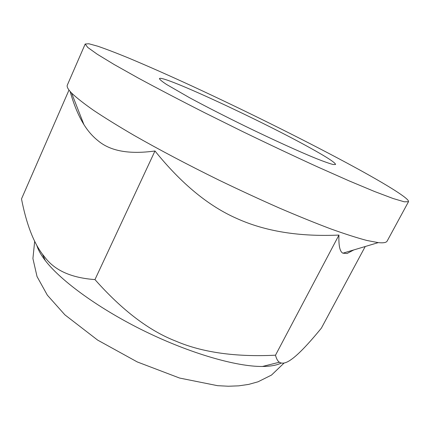 <?xml version="1.0" encoding="UTF-8"?>
<svg xmlns="http://www.w3.org/2000/svg" width="430" height="430" viewBox="0 0 430 430"><rect width="100%" height="100%" fill="white"/><g stroke="black" fill="none" stroke-linecap="round" stroke-linejoin="round"><path stroke-width="0.64" d="M68.993 90.063L21.5 198.918C26.321 223.611 33.32 242.063 42.5 254.27L45.193 257.661C55.094 270.604 71.686 277.914 94.966 279.591C122.158 310.267 149.129 330.788 175.875 341.146C202.342 352.466 235.549 357.153 275.501 355.196C276.42 358.803 277.715 361.146 279.382 362.227C282.042 363.93 285.617 363.285 290.105 360.292C297.119 355.777 307.552 345.048 321.393 328.117L365.226 246.514M70.128 91.466C73.879 104.775 78.47 115.804 83.893 124.549C87.86 130.956 92.52 136.305 97.873 140.583C110.166 151.097 129.204 154.564 154.977 150.984L94.966 279.591M154.977 150.984C181.267 183.61 208.577 206.131 236.914 218.537C265.202 231.329 299.221 236.839 338.958 235.07L275.501 355.196M338.958 235.07C338.55 245.74 339.872 251.781 342.925 253.184L347.042 253.506L353.783 249.938M311.132 148.463C327.316 157.439 335.464 162.782 335.572 164.491L333.116 164.507C329.541 163.572 323.908 161.583 316.217 158.541C299.242 151.629 272.894 139.648 245.224 126.194C224.084 115.826 205.465 106.301 189.377 97.621L166.458 84.409C162.019 81.458 159.67 79.512 159.423 78.577C161.836 74.428 262.999 121.529 311.132 148.463M355.954 167.91C387.258 185.018 409.801 198.929 408.5 201.708L404.281 201.81L393.068 198.499L374.568 191.517L349.026 180.847L317.34 166.792C293.631 155.94 268.723 144.19 242.611 131.553L204.336 112.574C179.745 100.077 157.719 88.569 138.25 78.045L114.117 64.489L97.223 54.207L87.715 47.413L85.199 44.021L88.854 43.763L97.75 46.209C105.925 49.025 115.933 52.847 127.774 57.679C146.759 65.613 168.168 75.067 191.995 86.043C247.352 111.655 309.944 142.814 355.954 167.91M408.5 201.708L387.161 241.047C386.36 242.617 383.388 243.143 378.239 242.622L366.973 240.494C357.228 237.924 345.188 234.071 330.858 228.932C315.314 223.068 298.103 216.086 279.21 207.98C259.639 199.337 239.542 190.049 218.929 180.111C187.62 164.701 159.267 149.748 133.859 135.262C118.18 126.087 104.737 117.777 93.546 110.322C83.764 103.463 76.443 97.707 71.584 93.057C68.01 89.322 66.591 86.656 67.338 85.059L85.199 44.021M281.279 363.044C276.856 365.247 270.572 366.392 262.429 366.473C236.624 366.736 190.522 353.562 145.13 331.423C99.733 309.283 60.969 281.064 45.295 260.569C40.963 254.925 38.152 249.894 36.862 245.476M342.925 253.184L378.239 242.622M83.893 124.549L71.584 93.057M262.429 366.473L279.382 362.227M45.295 260.569L42.5 254.27M284.123 363.011L271.518 375.062L258.038 381.797L248.653 384.404L238.747 385.844L228.368 386.237L217.521 385.672L179.595 378.051L137.267 361.936L97.61 340.082L64.892 314.841L47.343 295.163L37.028 276.544L32.916 258.559L34.679 241.289"/></g></svg>
